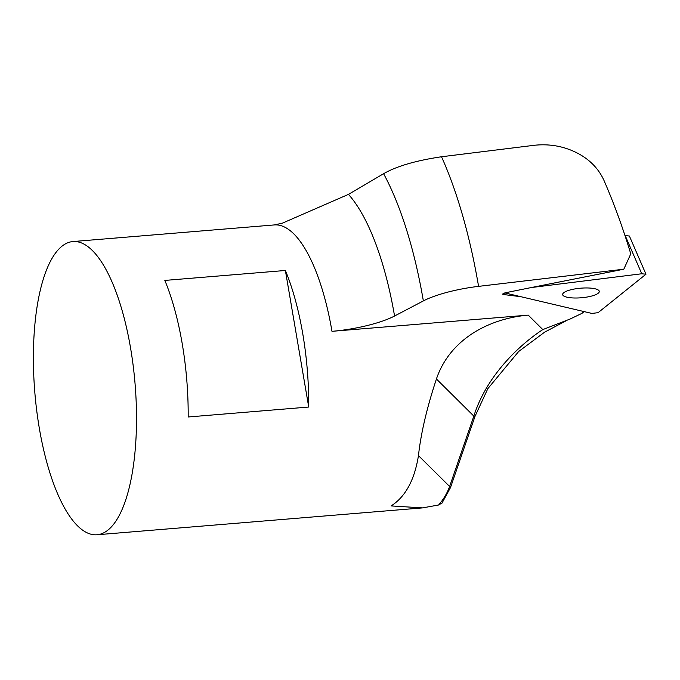 <?xml version="1.0" encoding="UTF-8"?>
<svg xmlns="http://www.w3.org/2000/svg" width="680" height="680" viewBox="0 0 680 680"><rect width="100%" height="100%" fill="white"/><g stroke="black" fill="none" stroke-linecap="round" stroke-linejoin="round"><path stroke-width="1.02" d="M503.293 294.508L502.452 294.108L505.478 292.749L531.25 287.555L641.767 273.76L645.975 274.227L598.077 312.673L591.932 313.438L504.764 292.91L520.871 296.701L503.293 294.508L503.208 293.445M592.221 295.894A18.386 4.803 -4.9 0 1 573.096 297.95A18.386 4.803 -4.9 0 1 562.64 294.534A18.386 4.803 -4.9 0 1 580.558 288.201A18.386 4.803 -4.9 0 1 599.284 291.423A18.386 4.803 -4.9 0 1 592.221 295.894M645.975 274.227L629.391 236.019L624.979 235.577M423.359 300.917L394.561 316.022A187.986 64.294 -94.7 0 0 348.466 194.378L383.588 173.706A239.326 81.855 85.3 0 1 423.359 300.917A55.165 12.801 -9.7 0 1 478.584 286.365A279.675 95.659 -94.7 0 0 441.515 156.757L534.659 145.239C549.27 143.76 562.963 146.106 575.739 152.278C588.736 158.635 598.077 167.841 603.738 179.885C613.734 202.733 622.752 227.392 630.777 253.878L623.807 269.212L531.25 287.555M478.584 286.365L623.807 269.212M188.181 416.984A147.101 50.311 -94.7 0 0 182.214 343.68A147.101 50.311 -94.7 0 0 164.84 280.423L285.379 270.478A147.101 50.311 85.3 0 1 302.753 333.727A147.101 50.311 85.3 0 1 308.72 407.039L188.181 416.984M130.552 347.939A147.101 50.311 85.3 0 1 97.053 534.76A147.101 50.311 85.3 0 1 34.816 392.3A147.101 50.311 85.3 0 1 72.853 241.561A147.101 50.311 85.3 0 1 130.552 347.939M441.94 503.217L450.475 487.619L474.921 416.576A36.771 0.451 -161.6 0 0 473.841 416.1L449.616 486.481C447.117 493.34 443.437 499.511 438.575 505.01L442.179 502.919M438.575 505.01L422.501 507.892L391.111 505.92C405.425 496.817 414.545 480.037 418.464 455.591C420.861 433.483 426.844 407.957 436.424 378.99C449.998 338.887 489.379 318.444 528.224 315.12L331.984 331.322A55.165 12.801 170.3 0 0 394.561 316.022M418.464 455.591L449.616 486.481A36.771 3.094 19.5 0 1 450.5 487.628A36.771 3.094 19.5 0 1 450.432 487.738M584.137 311.601L581.961 313.352L570.188 318.988L542.81 329.587L528.224 315.12M542.759 329.622C522.393 342.881 487.348 373.379 473.841 416.1L436.424 378.99M348.457 194.378L282.404 223.159L274.295 224.935A147.101 50.311 85.3 0 1 331.984 331.322M441.515 156.757C415.871 160.582 396.567 166.226 383.588 173.706M308.72 407.039L285.379 270.478M625.183 235.552L641.767 273.76M97.053 534.76L422.501 507.9M72.853 241.561L274.295 224.935M474.921 416.576L487.823 388.671L518.678 351.483L544.671 332.137L566.432 320.62"/></g></svg>
